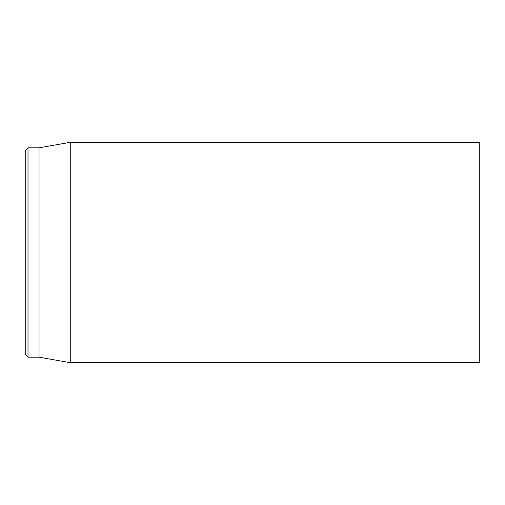<?xml version="1.0" encoding="UTF-8"?>
<svg xmlns="http://www.w3.org/2000/svg" width="505" height="505" viewBox="0 0 505 505"><rect width="100%" height="100%" fill="white"/><g stroke="black" fill="none" stroke-linecap="round" stroke-linejoin="round"><path stroke-width="0.76" d="M479.75 252.5L479.75 142.315L70.264 142.315L70.264 362.685L479.75 362.685L479.75 252.5M25.25 252.5L25.25 354.415L28.002 357.174L28.002 147.826L25.25 150.585L25.25 252.5M28.002 357.174L39.024 357.174L39.024 147.826L28.002 147.826M39.024 357.174L70.264 362.685M39.024 147.826L70.264 142.315"/></g></svg>
